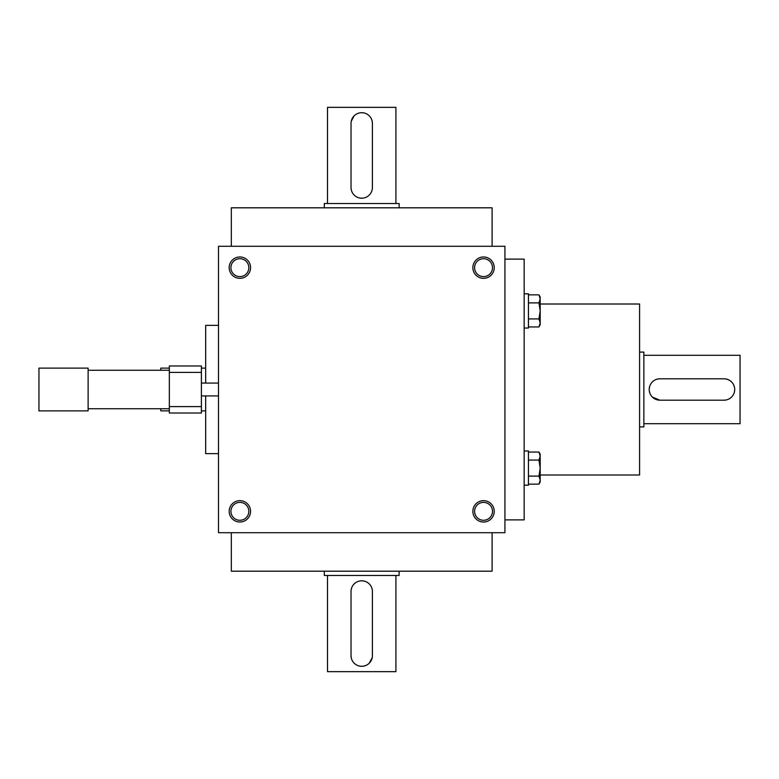 <?xml version="1.0" encoding="UTF-8"?>
<svg xmlns="http://www.w3.org/2000/svg" width="779" height="779" viewBox="0 0 779 779"><rect width="100%" height="100%" fill="white"/><g stroke="black" fill="none" stroke-linecap="round" stroke-linejoin="round"><path stroke-width="1.17" d="M492.104 246.291L492.104 207.808L231.324 207.808L231.324 246.291M504.928 246.291L504.928 532.709L218.5 532.709L218.5 246.291L504.928 246.291M250.565 267.664A10.692 10.692 0 0 1 234.528 276.915A10.692 10.692 0 0 1 234.528 258.404A10.692 10.692 0 0 1 250.565 267.664M494.237 267.664A10.692 10.692 0 0 1 478.209 276.915A10.692 10.692 0 0 1 478.209 258.404A10.692 10.692 0 0 1 494.237 267.664M229.192 511.336A10.692 10.692 0 0 0 245.219 520.596A10.692 10.692 0 0 0 245.219 502.085A10.692 10.692 0 0 0 229.192 511.336M472.863 511.336A10.692 10.692 0 0 0 488.891 520.596A10.692 10.692 0 0 0 488.891 502.085A10.692 10.692 0 0 0 472.863 511.336M474.596 511.336A8.949 8.949 0 0 0 488.024 519.087A8.949 8.949 0 0 0 488.024 503.585A8.949 8.949 0 0 0 474.596 511.336M230.925 511.336A8.949 8.949 0 0 0 244.353 519.087A8.949 8.949 0 0 0 244.353 503.585A8.949 8.949 0 0 0 230.925 511.336M504.928 519.885L524.16 519.885L524.16 259.115L504.928 259.115M540.198 474.995L639.588 474.995L639.588 304.005L540.198 304.005M492.104 532.709L492.104 571.192L231.324 571.192L231.324 532.709M248.822 267.664A8.949 8.949 0 0 1 235.394 275.415A8.949 8.949 0 0 1 235.394 259.913A8.949 8.949 0 0 1 248.822 267.664M492.503 267.664A8.949 8.949 0 0 1 479.075 275.415A8.949 8.949 0 0 1 479.075 259.913A8.949 8.949 0 0 1 492.503 267.664M724.022 378.808L659.891 378.808A10.692 10.692 0 0 0 649.209 389.5A10.692 10.692 0 0 0 659.891 400.192L724.022 400.192A10.692 10.692 0 0 0 734.704 389.5A10.692 10.692 0 0 0 724.022 378.808M643.863 355.302L740.05 355.302L740.05 423.698L643.863 423.698M659.891 378.808L657.797 379.022M649.413 387.397L649.209 389.49M649.413 391.594L650.027 393.599M652.335 397.056L659.891 400.192M724.022 400.192L726.116 399.978M734.5 391.603L734.704 389.51M734.5 387.406L733.886 385.401M728.131 379.636L726.125 379.022M639.588 352.098L643.863 352.098L643.863 426.902L639.588 426.902M169.335 413.016L169.335 365.984L201.401 365.984L201.401 413.016L169.335 413.016M169.335 370.259L88.115 370.259M88.115 368.126L88.115 410.874L38.95 410.874L38.95 368.126L88.115 368.126M218.5 383.083L201.401 383.083M169.335 372.401L201.401 372.401M169.335 406.599L201.401 406.599M169.335 368.126L160.786 368.126L160.786 370.259M160.786 408.741L160.786 410.874L169.335 410.874M205.675 368.126L201.401 368.126M218.5 325.379L205.675 325.379L205.675 383.083M205.675 395.917L205.675 453.621L218.5 453.621M528.435 302.885L538.951 302.885L540.198 298.873L538.951 294.861L528.435 294.861M540.198 297.013L538.951 294.861L540.198 297.013L540.198 324.794L538.951 326.946L540.198 322.934L538.951 318.923L540.198 310.909L538.951 302.885M524.16 293.81L528.435 293.81L528.435 328.008L524.16 328.008M528.435 326.946L538.951 326.946M528.435 318.923L538.951 318.923M528.435 460.077L538.951 460.077L540.198 456.066L538.951 452.054L528.435 452.054M538.951 452.054L540.198 454.206L540.198 481.987L538.951 484.139L540.198 480.127L538.951 476.115L540.198 468.091L538.951 460.077M524.16 450.992L528.435 450.992L528.435 485.19L524.16 485.19M528.435 484.139L538.951 484.139L540.198 481.987M528.435 476.115L538.951 476.115M351.027 123.384L351.027 187.505A10.692 10.692 0 0 0 361.709 198.197A10.692 10.692 0 0 0 372.401 187.505L372.401 123.384A10.692 10.692 0 0 0 361.709 112.692A10.692 10.692 0 0 0 351.027 123.384M327.511 203.533L327.511 107.346L395.917 107.346L395.917 203.533M359.616 197.983L361.699 198.197M372.401 123.384L372.196 121.29M363.812 112.906L361.719 112.692M359.625 112.897L357.619 113.51M354.153 115.818L351.232 121.271M324.307 207.808L324.307 203.533L399.121 203.533L399.121 207.808M372.401 655.616L372.401 591.495A10.692 10.692 0 0 0 361.709 580.803A10.692 10.692 0 0 0 351.027 591.495L351.027 655.616A10.692 10.692 0 0 0 361.709 666.308A10.692 10.692 0 0 0 372.401 655.616M395.917 575.467L395.917 671.654L327.511 671.654L327.511 575.467M363.812 581.017L361.719 580.803M351.027 655.616L351.232 657.71M359.616 666.094L361.699 666.308M363.803 666.103L365.809 665.49M369.265 663.182L372.187 657.729M399.121 571.192L399.121 575.467L324.307 575.467L324.307 571.192M169.335 408.741L88.115 408.741M218.5 395.917L201.401 395.917M205.675 410.874L201.401 410.874"/></g></svg>
